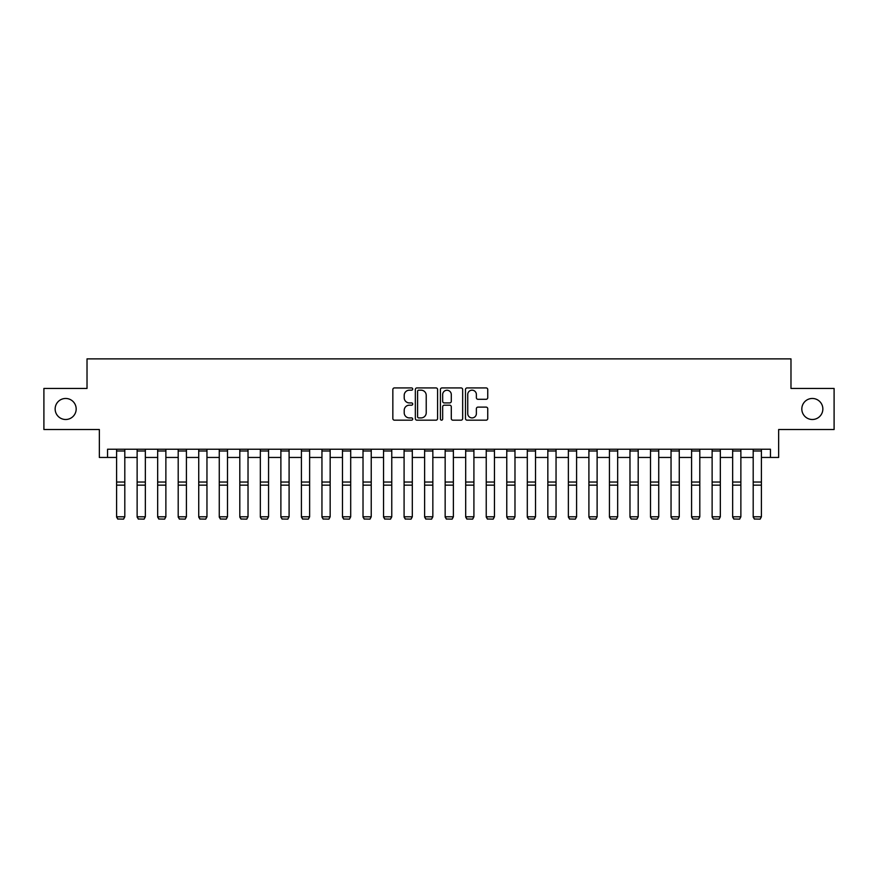 <?xml version="1.0" encoding="UTF-8"?>
<svg xmlns="http://www.w3.org/2000/svg" width="878" height="878" viewBox="0 0 878 878"><rect width="100%" height="100%" fill="white"/><g stroke="black" fill="none" stroke-linecap="round" stroke-linejoin="round"><path stroke-width="1.32" d="M412.715 389.053A1.13 1.13 0 0 0 411.584 387.922L394.452 387.922A1.613 1.613 0 0 0 392.839 389.536L392.839 418.565A1.613 1.613 0 0 0 394.452 420.178L411.584 420.178A1.13 1.13 0 0 0 412.715 419.047A1.13 1.13 0 0 0 411.584 417.917L409.367 417.917A5.158 5.158 0 0 1 404.209 412.759L404.209 410.344A5.158 5.158 0 0 1 409.367 405.186L411.584 405.186A1.13 1.13 0 0 0 412.715 404.056A1.13 1.13 0 0 0 411.584 402.925L409.367 402.925A5.158 5.158 0 0 1 404.209 397.767L404.209 395.341A5.158 5.158 0 0 1 409.367 390.183L411.584 390.183A1.13 1.13 0 0 0 412.715 389.053M801.823 408.983A10.514 10.514 0 0 0 812.337 419.497A10.514 10.514 0 0 0 822.851 408.983A10.514 10.514 0 0 0 812.337 398.469A10.514 10.514 0 0 0 801.823 408.983M55.149 408.983A10.514 10.514 0 0 0 65.663 419.497A10.514 10.514 0 0 0 76.177 408.983A10.514 10.514 0 0 0 65.663 398.469A10.514 10.514 0 0 0 55.149 408.983M486.127 399.292A1.613 1.613 0 0 0 487.74 397.679L487.74 389.536A1.613 1.613 0 0 0 486.127 387.922L467.096 387.922A1.613 1.613 0 0 0 465.483 389.536L465.483 418.565A1.613 1.613 0 0 0 467.096 420.178L486.127 420.178A1.613 1.613 0 0 0 487.74 418.565L487.74 408.731A1.613 1.613 0 0 0 486.127 407.118L477.983 407.118A1.613 1.613 0 0 0 476.37 408.731L476.37 413.604A4.313 4.313 0 0 1 472.057 417.917A4.313 4.313 0 0 1 467.744 413.604L467.744 394.496A4.313 4.313 0 0 1 472.057 390.183A4.313 4.313 0 0 1 476.37 394.496L476.37 397.679A1.613 1.613 0 0 0 477.983 399.292L486.127 399.292M107.555 457.449L107.555 449.229L770.445 449.229L770.445 457.449L778.654 457.449L778.654 429.518L834.1 429.518L834.1 388.449L790.979 388.449L790.979 358.872L87.021 358.872L87.021 388.449L43.9 388.449L43.9 429.518L99.346 429.518L99.346 457.449L116.598 457.449M437.584 389.536A1.613 1.613 0 0 0 435.982 387.922L416.951 387.922A1.613 1.613 0 0 0 415.338 389.536L415.338 418.565A1.613 1.613 0 0 0 416.951 420.178L435.982 420.178A1.613 1.613 0 0 0 437.584 418.565L437.584 389.536M442.018 387.922L461.049 387.922A1.613 1.613 0 0 1 462.662 389.536L462.662 418.565A1.613 1.613 0 0 1 461.049 420.178L452.905 420.178A1.613 1.613 0 0 1 451.292 418.565L451.292 406.788A1.613 1.613 0 0 0 449.679 405.186L444.279 405.186A1.613 1.613 0 0 0 442.666 406.788L442.666 419.047A1.13 1.13 0 0 1 441.535 420.178A1.13 1.13 0 0 1 440.416 419.047L440.416 389.536A1.613 1.613 0 0 1 442.018 387.922M124.808 457.449L137.133 457.449M145.342 457.449L157.667 457.449M165.876 457.449L178.201 457.449M186.41 457.449L198.735 457.449M206.956 457.449L219.27 457.449M227.49 457.449L239.804 457.449M248.024 457.449L260.338 457.449M268.558 457.449L280.883 457.449M289.092 457.449L301.417 457.449M309.627 457.449L321.952 457.449M330.161 457.449L342.486 457.449M350.695 457.449L363.02 457.449M371.229 457.449L383.554 457.449M391.764 457.449L404.089 457.449M412.309 457.449L424.623 457.449M432.843 457.449L445.157 457.449M453.377 457.449L465.691 457.449M473.911 457.449L486.236 457.449M494.446 457.449L506.771 457.449M514.98 457.449L527.305 457.449M535.514 457.449L547.839 457.449M556.048 457.449L568.373 457.449M576.583 457.449L588.908 457.449M597.117 457.449L609.442 457.449M617.662 457.449L629.976 457.449M638.196 457.449L650.51 457.449M658.73 457.449L671.044 457.449M679.265 457.449L691.59 457.449M699.799 457.449L712.124 457.449M720.333 457.449L732.658 457.449M740.867 457.449L753.192 457.449M761.402 457.449L770.445 457.449M418.718 390.183A1.13 1.13 0 0 0 417.599 391.314L417.599 416.787A1.13 1.13 0 0 0 418.718 417.917L421.056 417.917A5.158 5.158 0 0 0 426.225 412.759L426.225 395.341A5.158 5.158 0 0 0 421.056 390.183L418.718 390.183M451.292 394.573A4.313 4.313 0 0 0 446.979 390.26A4.313 4.313 0 0 0 442.666 394.573L442.666 401.312A1.613 1.613 0 0 0 444.279 402.925L449.679 402.925A1.613 1.613 0 0 0 451.292 401.312L451.292 394.573M116.598 517.087L117.828 519.128L116.598 516.791L124.808 516.791L123.578 519.128L117.828 519.008L123.578 519.128M124.808 449.229L124.808 516.791L123.578 519.008M116.598 449.229L116.598 516.791L117.828 519.008M137.133 517.087L138.362 519.128L137.133 516.791L145.342 516.791L144.113 519.128L138.362 519.008L144.113 519.128M157.667 517.087L158.896 519.128L157.667 516.791L165.876 516.791L164.647 519.128L158.896 519.008L164.647 519.128M178.201 517.087L179.43 519.128L178.201 516.791L186.41 516.791L185.181 519.128L179.43 519.008L185.181 519.128M145.342 449.229L145.342 516.791L144.113 519.008M137.133 449.229L137.133 516.791L138.362 519.008M165.876 449.229L165.876 516.791L164.647 519.008M157.667 449.229L157.667 516.791L158.896 519.008M186.41 449.229L186.41 516.791L185.181 519.008M178.201 449.229L178.201 516.791L179.43 519.008M198.735 517.087L199.964 519.128L198.735 516.791L206.956 516.791L205.715 519.128L199.964 519.008L205.715 519.128M206.956 449.229L206.956 516.791L205.715 519.008M198.735 449.229L198.735 516.791L199.964 519.008M219.27 517.087L220.499 519.128L219.27 516.791L227.49 516.791L226.25 519.128L220.499 519.008L226.25 519.128M239.804 517.087L241.044 519.128L239.804 516.791L248.024 516.791L246.784 519.128L241.044 519.008L246.784 519.128M260.338 517.087L261.578 519.128L260.338 516.791L268.558 516.791L267.329 519.128L261.578 519.008L267.329 519.128M280.883 517.087L282.112 519.128L280.883 516.791L289.092 516.791L287.863 519.128L282.112 519.008L287.863 519.128M301.417 517.087L302.647 519.128L301.417 516.791L309.627 516.791L308.397 519.128L302.647 519.008L308.397 519.128M227.49 449.229L227.49 516.791L226.25 519.008M219.27 449.229L219.27 516.791L220.499 519.008M248.024 449.229L248.024 516.791L246.784 519.008M239.804 449.229L239.804 516.791L241.044 519.008M268.558 449.229L268.558 516.791L267.329 519.008M260.338 449.229L260.338 516.791L261.578 519.008M289.092 449.229L289.092 516.791L287.863 519.008M280.883 449.229L280.883 516.791L282.112 519.008M309.627 449.229L309.627 516.791L308.397 519.008M301.417 449.229L301.417 516.791L302.647 519.008M321.952 517.087L323.181 519.128L321.952 516.791L330.161 516.791L328.932 519.128L323.181 519.008L328.932 519.128M330.161 449.229L330.161 516.791L328.932 519.008M321.952 449.229L321.952 516.791L323.181 519.008M342.486 517.087L343.715 519.128L342.486 516.791L350.695 516.791L349.466 519.128L343.715 519.008L349.466 519.128M350.695 449.229L350.695 516.791L349.466 519.008M342.486 449.229L342.486 516.791L343.715 519.008M363.02 517.087L364.249 519.128L363.02 516.791L371.229 516.791L370 519.128L364.249 519.008L370 519.128M371.229 449.229L371.229 516.791L370 519.008M363.02 449.229L363.02 516.791L364.249 519.008M383.554 517.087L384.784 519.128L383.554 516.791L391.764 516.791L390.534 519.128L384.784 519.008L390.534 519.128M391.764 449.229L391.764 516.791L390.534 519.008M383.554 449.229L383.554 516.791L384.784 519.008M404.089 517.087L405.318 519.128L404.089 516.791L412.309 516.791L411.069 519.128L405.318 519.008L411.069 519.128M412.309 449.229L412.309 516.791L411.069 519.008M404.089 449.229L404.089 516.791L405.318 519.008M424.623 517.087L425.852 519.128L424.623 516.791L432.843 516.791L431.603 519.128L425.852 519.008L431.603 519.128M432.843 449.229L432.843 516.791L431.603 519.008M424.623 449.229L424.623 516.791L425.852 519.008M445.157 517.087L446.397 519.128L445.157 516.791L453.377 516.791L452.148 519.128L446.397 519.008L452.148 519.128M465.691 517.087L466.931 519.128L465.691 516.791L473.911 516.791L472.682 519.128L466.931 519.008L472.682 519.128M486.236 517.087L487.466 519.128L486.236 516.791L494.446 516.791L493.216 519.128L487.466 519.008L493.216 519.128M506.771 517.087L508 519.128L506.771 516.791L514.98 516.791L513.751 519.128L508 519.008L513.751 519.128M527.305 517.087L528.534 519.128L527.305 516.791L535.514 516.791L534.285 519.128L528.534 519.008L534.285 519.128M547.839 517.087L549.068 519.128L547.839 516.791L556.048 516.791L554.819 519.128L549.068 519.008L554.819 519.128M568.373 517.087L569.602 519.128L568.373 516.791L576.583 516.791L575.353 519.128L569.602 519.008L575.353 519.128M588.908 517.087L590.137 519.128L588.908 516.791L597.117 516.791L595.888 519.128L590.137 519.008L595.888 519.128M609.442 517.087L610.671 519.128L609.442 516.791L617.662 516.791L616.422 519.128L610.671 519.008L616.422 519.128M453.377 449.229L453.377 516.791L452.148 519.008M445.157 449.229L445.157 516.791L446.397 519.008M473.911 449.229L473.911 516.791L472.682 519.008M465.691 449.229L465.691 516.791L466.931 519.008M494.446 449.229L494.446 516.791L493.216 519.008M486.236 449.229L486.236 516.791L487.466 519.008M514.98 449.229L514.98 516.791L513.751 519.008M506.771 449.229L506.771 516.791L508 519.008M535.514 449.229L535.514 516.791L534.285 519.008M527.305 449.229L527.305 516.791L528.534 519.008M556.048 449.229L556.048 516.791L554.819 519.008M547.839 449.229L547.839 516.791L549.068 519.008M576.583 449.229L576.583 516.791L575.353 519.008M568.373 449.229L568.373 516.791L569.602 519.008M597.117 449.229L597.117 516.791L595.888 519.008M588.908 449.229L588.908 516.791L590.137 519.008M617.662 449.229L617.662 516.791L616.422 519.008M609.442 449.229L609.442 516.791L610.671 519.008M629.976 517.087L631.216 519.128L629.976 516.791L638.196 516.791L636.956 519.128L631.216 519.008L636.956 519.128M638.196 449.229L638.196 516.791L636.956 519.008M629.976 449.229L629.976 516.791L631.216 519.008M650.51 517.087L651.75 519.128L650.51 516.791L658.73 516.791L657.501 519.128L651.75 519.008L657.501 519.128M658.73 449.229L658.73 516.791L657.501 519.008M650.51 449.229L650.51 516.791L651.75 519.008M671.044 517.087L672.285 519.128L671.044 516.791L679.265 516.791L678.035 519.128L672.285 519.008L678.035 519.128M679.265 449.229L679.265 516.791L678.035 519.008M671.044 449.229L671.044 516.791L672.285 519.008M691.59 517.087L692.819 519.128L691.59 516.791L699.799 516.791L698.57 519.128L692.819 519.008L698.57 519.128M699.799 449.229L699.799 516.791L698.57 519.008M691.59 449.229L691.59 516.791L692.819 519.008M712.124 517.087L713.353 519.128L712.124 516.791L720.333 516.791L719.104 519.128L713.353 519.008L719.104 519.128M720.333 449.229L720.333 516.791L719.104 519.008M712.124 449.229L712.124 516.791L713.353 519.008M732.658 517.087L733.887 519.128L732.658 516.791L740.867 516.791L739.638 519.128L733.887 519.008L739.638 519.128M740.867 449.229L740.867 516.791L739.638 519.008M732.658 449.229L732.658 516.791L733.887 519.008M753.192 517.087L754.421 519.128L753.192 516.791L761.402 516.791L760.172 519.128L754.421 519.008L760.172 519.128M761.402 449.229L761.402 516.791L760.172 519.008M753.192 449.229L753.192 516.791L754.421 519.008M124.808 482.033L116.598 482.033M124.808 485.139L116.598 485.139M124.808 450.996L116.598 450.996M145.342 482.033L137.133 482.033M145.342 485.139L137.133 485.139M145.342 450.996L137.133 450.996M165.876 482.033L157.667 482.033M165.876 485.139L157.667 485.139M165.876 450.996L157.667 450.996M186.41 482.033L178.201 482.033M186.41 485.139L178.201 485.139M186.41 450.996L178.201 450.996M206.956 482.033L198.735 482.033M206.956 485.139L198.735 485.139M206.956 450.996L198.735 450.996M227.49 482.033L219.27 482.033M227.49 485.139L219.27 485.139M227.49 450.996L219.27 450.996M248.024 482.033L239.804 482.033M248.024 485.139L239.804 485.139M248.024 450.996L239.804 450.996M268.558 482.033L260.338 482.033M268.558 485.139L260.338 485.139M268.558 450.996L260.338 450.996M289.092 482.033L280.883 482.033M289.092 485.139L280.883 485.139M289.092 450.996L280.883 450.996M309.627 482.033L301.417 482.033M309.627 485.139L301.417 485.139M309.627 450.996L301.417 450.996M330.161 482.033L321.952 482.033M330.161 485.139L321.952 485.139M330.161 450.996L321.952 450.996M350.695 482.033L342.486 482.033M350.695 485.139L342.486 485.139M350.695 450.996L342.486 450.996M371.229 482.033L363.02 482.033M371.229 485.139L363.02 485.139M371.229 450.996L363.02 450.996M391.764 482.033L383.554 482.033M391.764 485.139L383.554 485.139M391.764 450.996L383.554 450.996M412.309 482.033L404.089 482.033M412.309 485.139L404.089 485.139M412.309 450.996L404.089 450.996M432.843 482.033L424.623 482.033M432.843 485.139L424.623 485.139M432.843 450.996L424.623 450.996M453.377 482.033L445.157 482.033M453.377 485.139L445.157 485.139M453.377 450.996L445.157 450.996M473.911 482.033L465.691 482.033M473.911 485.139L465.691 485.139M473.911 450.996L465.691 450.996M494.446 482.033L486.236 482.033M494.446 485.139L486.236 485.139M494.446 450.996L486.236 450.996M514.98 482.033L506.771 482.033M514.98 485.139L506.771 485.139M514.98 450.996L506.771 450.996M535.514 482.033L527.305 482.033M535.514 485.139L527.305 485.139M535.514 450.996L527.305 450.996M556.048 482.033L547.839 482.033M556.048 485.139L547.839 485.139M556.048 450.996L547.839 450.996M576.583 482.033L568.373 482.033M576.583 485.139L568.373 485.139M576.583 450.996L568.373 450.996M597.117 482.033L588.908 482.033M597.117 485.139L588.908 485.139M597.117 450.996L588.908 450.996M617.662 482.033L609.442 482.033M617.662 485.139L609.442 485.139M617.662 450.996L609.442 450.996M638.196 482.033L629.976 482.033M638.196 485.139L629.976 485.139M638.196 450.996L629.976 450.996M658.73 482.033L650.51 482.033M658.73 485.139L650.51 485.139M658.73 450.996L650.51 450.996M679.265 482.033L671.044 482.033M679.265 485.139L671.044 485.139M679.265 450.996L671.044 450.996M699.799 482.033L691.59 482.033M699.799 485.139L691.59 485.139M699.799 450.996L691.59 450.996M720.333 482.033L712.124 482.033M720.333 485.139L712.124 485.139M720.333 450.996L712.124 450.996M740.867 482.033L732.658 482.033M740.867 485.139L732.658 485.139M740.867 450.996L732.658 450.996M761.402 482.033L753.192 482.033M761.402 485.139L753.192 485.139M761.402 450.996L753.192 450.996"/></g></svg>
